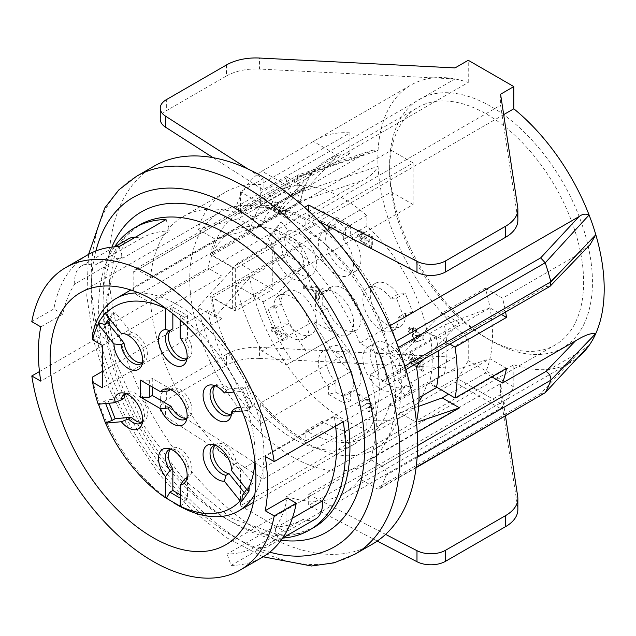 <?xml version="1.0" encoding="UTF-8"?>
<svg xmlns="http://www.w3.org/2000/svg" width="636" height="636" viewBox="0 0 636 636"><rect width="100%" height="100%" fill="white"/><g stroke="black" fill="none" stroke-linecap="round" stroke-linejoin="round"><path stroke-width="0.48" stroke-dasharray="3.18 2.39" d="M322.015 221.082L305.844 230.415A122.629 70.803 60 0 1 389.804 353.982L427.289 332.342A122.629 70.803 -120 0 0 366.837 226.106L345.531 238.405A122.629 70.803 -120 0 0 322.015 221.082L322.015 210.898L305.844 220.231A135.102 78.005 -120 0 0 238.293 213.537A135.102 78.005 -120 0 0 212.098 255.203L249.574 233.563L272.78 246.959L272.78 289.388L249.574 275.992L212.098 297.632L235.304 311.028L272.78 289.388M422.352 395.743A122.629 70.803 -120 0 0 427.289 382.411L389.804 404.043A122.629 70.803 60 0 1 367.163 436.741A122.629 70.803 60 0 1 305.844 430.667L305.844 440.851A135.102 78.005 -120 0 1 212.098 297.632M249.574 275.992A135.102 78.005 -120 0 0 366.837 429.395L366.837 418.854L345.531 431.16A122.629 70.803 60 0 1 322.015 421.334L305.844 430.667M366.837 418.854A122.629 70.803 -120 0 0 404.639 415.101A122.629 70.803 -120 0 0 418.901 401.626M235.304 311.028L235.304 268.599L272.78 246.959M235.304 268.599L212.098 255.203M272.041 327.15L272.041 330.545L275.587 332.167A124.712 72.003 60 0 1 273.337 327.468L271.31 327.572L271.31 330.966L281.009 336.563L281.009 339.958L282.185 340.642L286.009 339.449L286.009 336.054L271.31 327.572M272.041 330.545L271.31 330.966M273.337 327.468L287.106 335.418L287.106 338.813L283.29 340.006L282.114 339.322L282.114 335.927L275.587 332.167M282.114 335.927L281.009 336.563M287.106 335.418L286.009 336.054M278.361 202.677L273.003 201.246L271.651 203.759L272.415 207.749L272.78 207.535A124.712 72.003 60 0 1 274.911 205.484A2.496 1.439 -120 0 0 275.841 208.107A2.496 1.439 -120 0 0 277.86 208.958A2.496 1.439 -120 0 0 278.306 207.01A2.496 1.439 -120 0 0 276.716 204.768A2.496 1.439 -120 0 0 276.032 204.506A124.712 72.003 60 0 1 278.361 202.677L281.215 210.929L280.11 211.565L276.501 202.622L272.272 201.676L270.92 204.18L275.555 212.837L285.548 214.873L285.548 209.785L284.316 210.707L280.11 211.565M281.215 210.929L285.421 210.071L286.653 209.149L286.653 214.237L276.66 212.201L272.78 207.535M276.66 212.201L275.555 212.837M275.555 205.372A2.496 1.439 60 0 1 277.193 207.606A2.496 1.439 60 0 1 276.755 209.594A2.496 1.439 60 0 1 274.299 208.115A2.496 1.439 60 0 1 274.283 205.269A2.496 1.439 60 0 1 275.555 205.372M274.911 205.484L276.032 204.506M274.307 205.245L275.658 204.72A124.712 72.003 -120 0 0 274.545 205.69M319.94 295.406A24.939 14.397 60 0 1 323.501 291.542A24.939 14.397 60 0 1 348.449 305.948A24.939 14.397 60 0 1 348.449 334.743A24.939 14.397 60 0 1 319.94 312.371L315.4 309.748L322.746 305.511L327.294 308.134A24.939 14.397 -120 0 0 355.794 330.505A24.939 14.397 -120 0 0 355.794 301.703A24.939 14.397 -120 0 0 330.855 287.305A24.939 14.397 -120 0 0 327.294 291.161L319.94 295.406L315.4 292.783L322.746 288.537L327.294 291.161M319.94 312.371L327.294 308.134M335.975 392.364L335.975 382.57L328.629 386.815A24.939 14.397 60 0 1 323.501 350.945A24.939 14.397 60 0 1 348.449 365.342A24.939 14.397 60 0 1 348.449 394.145A24.939 14.397 60 0 1 343.329 395.298L343.329 402.819L350.675 400.847L335.975 392.364L328.629 394.336L343.329 402.819M343.329 395.298L350.675 391.06L350.675 400.847M328.629 386.815L328.629 394.336M405.426 395.958L398.08 386.823L390.735 391.068A24.939 14.397 60 0 1 367.052 373.928A24.939 14.397 60 0 1 368.053 346.962A24.939 14.397 60 0 1 388.032 354.467A24.939 14.397 60 0 1 398.08 380.614L403.725 387.626L412.78 385.503L405.426 395.958L396.371 398.08L403.725 387.626M398.08 380.614L405.434 376.369L412.78 385.503M390.735 391.068L396.371 398.08M412.78 312.499L405.434 313.151L398.08 317.396A24.939 14.397 60 0 1 392.992 330.768A24.939 14.397 60 0 1 368.053 316.37A24.939 14.397 60 0 1 368.053 287.567A24.939 14.397 60 0 1 390.735 298.459L396.371 297.95L405.426 293.554L412.78 312.499L403.725 316.895L396.371 297.95M390.735 298.459L398.08 294.214L405.426 293.554M398.08 317.396L403.725 316.895M350.675 225.438L350.675 235.233L343.329 239.478A24.939 14.397 60 0 1 348.449 275.348A24.939 14.397 60 0 1 323.501 260.951A24.939 14.397 60 0 1 323.501 232.148A24.939 14.397 60 0 1 328.629 230.995L328.629 223.475L335.975 216.956L350.675 225.438L343.329 231.957L328.629 223.475M328.629 230.995L335.975 226.75L335.975 216.956M343.329 239.478L343.329 231.957M281.223 221.845L288.569 230.987L281.215 235.225A24.939 14.397 60 0 1 304.898 252.365A24.939 14.397 60 0 1 303.897 279.331A24.939 14.397 60 0 1 283.918 271.818A24.939 14.397 60 0 1 273.87 245.679L268.225 238.667L273.87 232.299L281.223 221.845L275.579 228.213L268.225 238.667M273.87 245.679L281.215 241.441L273.87 232.299M281.215 235.225L275.579 228.213M273.87 305.312L281.215 304.652L273.87 308.897A24.939 14.397 60 0 1 278.958 295.525A24.939 14.397 60 0 1 303.897 309.923A24.939 14.397 60 0 1 303.897 338.726A24.939 14.397 60 0 1 281.215 327.834L275.579 328.343L281.223 324.249L273.87 305.312L268.225 309.398L275.579 328.343M281.215 327.834L288.569 323.589L281.223 324.249M273.87 308.897L268.225 309.398M422.876 339.982L422.876 336.587L415.38 332.262L415.38 329.885L412.589 328.271L412.589 330.648L408.177 328.104L408.177 331.499L412.589 334.043L412.589 340.658L415.38 342.271L423.981 339.346L416.485 341.635L413.686 340.022L412.589 340.658M364.492 400.036L360.962 402.246L360.962 396.3L358.02 394.606L358.02 405.641L360.962 407.334L366.543 403.598L367.942 403.725L369.778 406.913L369.246 408.097L367.942 407.97L367.942 411.365L371.321 411.699L372.72 408.606L367.942 400.33L364.492 400.036L365.589 399.4L369.047 399.694L373.825 407.97L372.426 411.063L369.047 410.729L369.047 407.334L370.343 407.461L370.883 406.277L369.047 403.089L367.648 402.962L362.067 406.698L359.125 405.005L359.125 393.97L362.067 395.664L360.962 396.3M322.746 305.511L322.746 288.537M366.837 226.106L366.837 215.564A135.102 78.005 -120 0 0 275.778 191.897A135.102 78.005 -120 0 0 249.574 233.563M438.212 350.897A135.102 78.005 -120 0 0 436.368 337.589L427.289 332.342M427.289 382.411L436.368 387.65M335.975 382.57A24.939 14.397 60 0 1 330.855 346.7A24.939 14.397 60 0 1 355.794 361.105A24.939 14.397 60 0 1 355.794 389.9A24.939 14.397 60 0 1 350.675 391.06M398.08 386.823A24.939 14.397 60 0 1 374.397 369.683A24.939 14.397 60 0 1 375.399 342.725A24.939 14.397 60 0 1 395.377 350.229A24.939 14.397 60 0 1 405.434 376.369M405.434 313.151A24.939 14.397 60 0 1 400.346 326.522A24.939 14.397 60 0 1 375.399 312.125A24.939 14.397 60 0 1 375.399 283.322A24.939 14.397 60 0 1 398.08 294.214M350.675 235.233A24.939 14.397 60 0 1 355.794 271.103A24.939 14.397 60 0 1 330.855 256.705A24.939 14.397 60 0 1 330.855 227.903A24.939 14.397 60 0 1 335.975 226.75M288.569 230.987A24.939 14.397 60 0 1 312.252 248.12A24.939 14.397 60 0 1 311.25 275.086A24.939 14.397 60 0 1 291.272 267.581A24.939 14.397 60 0 1 281.215 241.441M281.215 304.652A24.939 14.397 60 0 1 286.303 291.28A24.939 14.397 60 0 1 311.25 305.685A24.939 14.397 60 0 1 311.25 334.48A24.939 14.397 60 0 1 288.569 323.589M416.993 359.841L411.301 354.117L409.56 354.387L408.248 358.41L412.883 365.605L412.883 362.21L411.118 359.157L411.635 358.02L412.883 358.14L414.648 361.192L414.648 362.727L416.993 364.078L419.792 363.148L419.792 369.596L422.876 371.376L422.876 360.517L419.792 358.736L416.993 359.841L420.889 358.1L423.981 359.881L422.876 360.517M365.962 239.152L361.256 231.003L357.933 230.677L356.55 233.722L361.256 241.871L361.256 238.476L359.491 235.415L360.008 234.279L361.256 234.398L363.021 237.459L363.021 242.888L371.249 247.635L371.249 236.775L368.165 234.994L368.165 242.634L365.962 241.187L365.962 239.152L367.059 238.516L367.059 240.551L369.262 241.998L368.165 242.634M318.342 288.704L315.249 286.923C311.926 288.354 308.055 287.822 303.642 285.318L303.642 288.537L315.249 291.169L315.249 297.791L318.342 299.572L318.342 288.704L319.439 288.068L319.439 298.936L316.354 297.147L316.354 290.533L304.747 287.901L304.747 284.674L303.642 285.318M366.837 429.395L345.531 441.702L345.531 431.16M305.844 440.851L322.015 431.518A135.102 78.005 -120 0 0 345.531 441.702M322.015 210.898A135.102 78.005 60 0 1 345.531 227.863L345.531 238.405M366.837 215.564L345.531 227.863M419.005 397.675L398.883 409.29A135.102 78.005 -120 0 0 398.883 359.221L389.804 353.982M436.368 337.589L398.883 359.221M389.804 404.043L398.883 409.29M305.844 230.415L305.844 220.231M322.015 431.518L322.015 421.334M315.4 292.783L315.4 309.748M281.009 339.958L282.114 339.322M283.29 340.006L282.185 340.642M287.106 338.813L286.009 339.449M359.125 393.97L358.02 394.606M359.125 405.005L358.02 405.641M362.067 406.698L360.962 407.334M367.648 402.962L366.543 403.598M369.047 403.089L367.942 403.725M367.942 407.97L369.047 407.334M369.047 410.729L367.942 411.365M369.047 399.694L367.942 400.33M362.067 395.664L362.067 401.61L365.589 399.4M362.067 401.61L360.962 402.246M420.889 358.1L419.792 358.736M423.981 359.881L423.981 370.74L420.889 368.96L420.889 362.512L418.098 363.442L415.745 362.083L415.745 360.556L413.98 357.504L412.74 357.384L412.223 358.521L413.98 361.574L413.98 364.969L409.346 357.774L410.665 353.751L412.406 353.481L418.098 359.205M413.98 364.969L412.883 365.605M413.98 361.574L412.883 362.21M415.745 362.083L414.648 362.727M418.098 363.442L416.993 364.078M420.889 362.512L419.792 363.148M420.889 368.96L419.792 369.596M423.981 370.74L422.876 371.376M416.485 335.021L416.485 337.39L415.38 338.034L415.38 335.657L416.485 335.021L419.124 336.547L416.485 337.39M415.38 335.657L418.027 337.183L415.38 338.034M418.027 337.183L419.124 336.547M415.38 342.271L416.485 341.635M413.686 340.022L413.686 333.407L412.589 334.043M413.686 333.407L409.282 330.863L408.177 331.499M409.282 330.863L409.282 327.468L408.177 328.104M409.282 327.468L413.686 330.012L412.589 330.648M413.686 330.012L413.686 327.635L412.589 328.271M413.686 327.635L416.485 329.249L415.38 329.885M416.485 329.249L416.485 331.626L415.38 332.262M416.485 331.626L423.981 335.951L422.876 336.587M423.981 335.951L423.981 339.346M367.059 240.551L365.962 241.187M369.262 241.998L369.262 234.358L372.354 236.139L372.354 246.999L364.118 242.252L364.118 236.823L362.361 233.762L361.113 233.643L360.596 234.779L362.361 237.84L362.361 241.235L357.655 233.086L359.03 230.041L362.361 230.367L367.059 238.516M362.361 241.235L361.256 241.871M362.361 237.84L361.256 238.476M364.118 242.252L363.021 242.888M372.354 246.999L371.249 247.635M372.354 236.139L371.249 236.775M369.262 234.358L368.165 234.994M286.653 209.149L285.548 209.785M285.548 214.873L286.653 214.237M304.747 287.901L303.642 288.537M315.249 291.169L316.354 290.533M316.354 297.147L315.249 297.791M319.439 298.936L318.342 299.572M304.747 284.674C309.16 287.186 313.031 287.718 316.354 286.287L319.439 288.068M316.354 286.287L315.249 286.923M292.56 196.087L307.26 187.604L337.692 155.462L286.256 185.156L292.56 196.087A124.712 72.003 -120 0 0 281.708 200.475A124.712 72.003 -120 0 0 277.996 202.892M286.256 185.156L261.968 171.14L313.405 141.438A160.041 92.403 60 0 1 315.48 140.174A160.041 92.403 60 0 1 349.935 132.86L260.283 184.615A160.041 92.403 -120 0 0 225.828 191.937A160.041 92.403 -120 0 0 197.844 229.151L238.23 218.72L283.958 192.318A160.041 92.403 60 0 1 287.496 177.396L236.059 207.09A160.041 92.403 60 0 1 261.968 171.14M272.415 207.749A124.712 72.003 -120 0 0 263.05 221.471L253.136 216.956L236.059 207.09M263.05 221.471L277.749 212.988A124.712 72.003 60 0 1 286.725 199.664A124.712 72.003 60 0 1 296.4 191.993A124.712 72.003 60 0 1 307.26 187.604M468.247 338.471L240.448 469.996L240.448 505.763L454.668 382.085L500.23 408.392L286.009 532.07L286.009 496.303L513.808 364.778L513.808 386.974L503.346 405.1L457.785 378.794L468.247 360.668L468.247 338.471A160.041 92.403 -120 0 1 378.086 166.568A160.041 92.403 60 0 1 378.07 150.47L372.871 150.128L362.647 154.961L150.597 277.391L137.567 269.871A6.233 3.601 -120 0 0 134.442 269.561A6.233 3.601 -120 0 0 133.155 272.415L133.155 287.687A6.233 3.601 -120 0 0 137.567 295.327L150.597 302.847L362.647 180.417C368.634 177.746 373.737 173.215 377.959 166.823M133.155 272.415L297.258 177.675L297.258 193.209L301.067 200.928L362.647 180.417M248 169.033L263.105 178.716L240.448 191.802L240.448 213.998L468.247 82.473A160.041 92.403 -120 0 0 411.007 85.025A160.041 92.403 -120 0 0 378.07 150.47L297.243 177.428L298.22 174.972M298.443 174.884L301.067 175.472L137.567 269.871M303.118 519.318L256.085 546.475A162.124 93.603 60 0 1 227.084 554.051L274.116 526.902A162.124 93.603 -120 0 0 303.118 519.318A33.255 19.199 -120 0 0 315.583 518.992M282.63 538.096A174.59 100.806 60 0 1 278.123 538.287L231.091 565.436L227.084 554.051M278.123 538.287L274.116 526.902M413.138 162.951L413.138 204.538L232.363 308.905L232.363 267.327L413.138 162.951L391.307 150.35L210.532 254.718L232.363 267.327M263.05 301.949L277.749 293.458A124.712 72.003 -120 0 0 307.26 352.924L337.692 335.355A137.177 79.198 60 0 1 304.58 265.323L253.136 295.017L263.05 301.949A124.712 72.003 -120 0 0 272.971 327.683M275.221 332.374A124.712 72.003 -120 0 0 292.56 361.407L307.26 352.924M253.136 295.017L236.059 285.159L287.496 255.457A160.041 92.403 60 0 1 283.958 236.441L238.23 262.843L254.67 272.335L214.928 317.078L197.844 307.22A160.041 92.403 -120 0 0 260.283 423.854L349.935 372.092A160.041 92.403 60 0 1 313.405 321.331L261.968 351.032A160.041 92.403 60 0 1 236.059 285.159M292.56 361.407L286.256 365.048L261.968 351.032M287.496 255.457L304.58 265.323A137.177 79.198 60 0 1 300.399 245.933L283.958 236.441M300.399 245.933L254.67 272.335M304.58 265.323L277.749 293.458M286.256 365.048L337.692 335.355L313.405 321.331M260.283 423.854L260.283 403.121L349.935 351.358L349.935 372.092M349.935 351.358A137.177 79.198 60 0 1 337.692 335.355M226.432 64.975L226.432 76.01L166.338 110.704L166.338 99.677M226.432 76.01A41.571 24.001 180 0 1 259.448 69.07L259.448 58.035M213.076 157.672L263.105 189.751L455.026 78.951L455.026 67.917M455.026 78.951L259.448 69.07M423.441 359.427L459.51 322.993L370.263 374.517L381.958 381.266A6.233 3.601 -120 0 0 385.074 381.576A6.233 3.601 -120 0 0 386.124 376.917A183.947 106.204 -120 0 0 380.487 357.853A6.233 3.601 -120 0 0 376.512 352.67L359.928 343.09L389.645 325.934M491.803 376.806L485.276 373.038L448.531 394.248M506.502 368.324L489.966 358.776A137.177 79.198 60 0 1 485.276 373.038M459.51 322.993L442.243 313.023L485.276 288.18A137.177 79.198 60 0 1 489.966 307.864A137.177 79.198 60 0 1 489.966 358.776L438.522 388.477M436.495 387.062L429.674 382.292A124.712 72.003 -120 0 0 429.674 333.526L438.522 337.557L489.966 307.864L501.359 314.438M485.276 288.18L502.535 298.149A160.041 92.403 60 0 1 505.58 312.006M438.522 337.557L449.922 344.14M489.966 307.864L444.373 325.044A124.712 72.003 60 0 1 444.373 373.809L489.966 358.776M429.674 333.526L444.373 325.044M429.674 382.292L444.373 373.809M377.243 541.061L308.667 505.413L308.667 494.379L385.591 534.367M505.509 416.071L500.588 383.58L500.588 394.606L517.696 507.52L517.696 496.493M308.667 494.379L500.588 383.58M517.855 509.611A41.571 24.001 0 0 0 517.696 507.52M500.588 394.606L308.667 505.413M226.432 354.332L166.338 389.025L166.338 400.06L226.432 365.366L226.432 354.332A41.571 24.001 180 0 1 259.448 347.391L259.448 358.426A41.571 24.001 -0 0 0 226.432 365.366M259.448 358.426L455.026 368.3L455.026 357.273L259.448 347.391M165.583 405.545L263.105 468.072L263.105 479.107L165.583 416.572L165.583 405.545A20.781 11.997 180 0 1 160.248 397.516A20.781 11.997 180 0 1 166.338 389.025M455.026 357.273L263.105 468.072M166.338 400.06A20.781 11.997 -0 0 0 160.248 408.543A20.781 11.997 -0 0 0 165.583 416.572M263.105 479.107L455.026 368.3M513.808 386.974L468.247 360.668M240.448 505.763L286.009 532.07M457.785 378.794A6.233 3.601 -60 0 1 454.668 382.085M500.23 408.392A6.233 3.601 120 0 0 503.346 405.1M589.087 345.483L579.006 352.376L359.928 478.86L376.512 488.44A6.233 3.601 -120 0 0 379.628 488.742A6.233 3.601 -120 0 0 380.487 487.844A183.947 106.204 -120 0 0 386.124 475.291A6.233 3.601 -120 0 0 381.958 466.124L370.263 459.375L417.208 432.273M286.009 496.303A160.041 92.403 -120 0 0 343.249 493.751A160.041 92.403 -120 0 0 359.928 478.86M513.808 364.778A160.041 92.403 -120 0 0 571.056 362.226A160.041 92.403 -120 0 0 578.529 357.019M579.006 352.376L540.656 393.668L544.17 393.724M418.631 406.372L399.766 412.764L416.389 422.36M416.389 366.36L399.766 356.764L442.243 313.023M370.263 459.375A160.041 92.403 -120 0 0 370.263 374.517M575.405 256.077L502.535 298.149M590.16 244.526L575.739 255.887M549.258 286.788L546.101 286.502L381.958 381.266M503.68 114.631L286.009 240.297L286.009 218.108L304.604 207.368M359.928 343.09A160.041 92.403 -120 0 0 286.009 240.297M517.696 207.137L517.696 218.164L500.588 105.25L308.667 216.057L308.667 211.088M500.588 94.223L500.588 105.25M517.696 218.164A41.571 24.001 180 0 1 517.855 220.255M308.667 216.057L319.447 221.654M263.105 178.716L263.105 189.751M286.009 218.108L240.448 191.802M160.248 119.186A20.781 11.997 180 0 1 166.338 110.704M468.247 82.473L468.247 60.277M592.442 282.177A143.418 82.799 -120 0 0 491.032 106.522A143.418 82.799 -120 0 0 389.622 165.074A143.418 82.799 -120 0 0 491.032 340.721A143.418 82.799 -120 0 0 592.442 282.177M238.23 262.843L197.844 307.22M150.597 302.847A160.041 92.403 -120 0 0 240.448 469.996M232.363 308.905L210.532 296.296L391.307 191.929A137.177 79.198 60 0 1 389.622 170.17A137.177 79.198 60 0 1 391.307 150.35A137.177 79.198 -120 0 1 418.035 107.365A137.177 79.198 -120 0 1 523.746 144.118A137.177 79.198 -120 0 1 583.625 282.177A137.177 79.198 -120 0 1 555.212 344.974A137.177 79.198 -120 0 1 486.62 338.177L491.032 340.721M413.138 204.538L391.307 191.929A137.177 79.198 -120 0 0 486.62 338.177M222.075 318.66L207.877 310.463A122.629 70.803 -120 0 0 268.161 420.118A122.629 70.803 -120 0 0 353.934 444.381A122.629 70.803 -120 0 0 353.934 302.776A122.629 70.803 -120 0 0 231.305 231.973A122.629 70.803 -120 0 0 207.877 268.034L222.075 276.231L222.075 318.66L102.293 387.817M395.497 397.572A145.493 84 -120 0 0 331.992 251.156A145.493 84 -120 0 0 219.873 212.178A145.493 84 -120 0 0 219.873 380.177A145.493 84 -120 0 0 365.366 464.177A145.493 84 -120 0 0 395.497 397.572M40.799 326.856L62.845 314.128A162.124 93.603 60 0 1 74.762 284.014L121.794 256.865A162.124 93.603 -120 0 0 109.869 341.286L40.799 381.163M39.464 371.551L100.878 336.086L109.869 341.286M166.028 219.531L170.027 230.916A162.124 93.603 -120 0 0 141.033 238.492A33.255 19.199 -120 0 0 135.285 237.276M100.878 336.086A174.59 100.806 60 0 1 114.488 246.871M128.559 238.818A33.255 19.199 -120 0 0 121.794 256.865M118.996 246.681L122.994 258.065L170.027 230.916M141.033 238.492L94.001 265.649A162.124 93.603 60 0 1 122.994 258.065M74.762 284.014A33.255 19.199 60 0 1 81.535 265.975A33.255 19.199 60 0 1 94.001 265.649M87.744 254.861A174.59 100.806 -120 0 0 53.845 308.937L31.8 321.665M62.845 314.128L53.845 308.937M343.273 421.724L334.274 416.532L265.196 456.41M287.241 497.996A162.124 93.603 60 0 1 275.316 528.103L292.329 518.284M335.609 426.152A162.124 93.603 -120 0 0 334.274 416.532M275.316 528.103A33.255 19.199 60 0 1 268.551 546.149A33.255 19.199 60 0 1 256.085 546.475M231.091 565.436A174.59 100.806 -120 0 0 262.342 557.263M154.103 166.147A218.243 126 -120 0 0 154.103 418.146A218.243 126 -120 0 0 372.346 544.154M240.448 213.998A160.041 92.403 -120 0 0 183.2 216.542A160.041 92.403 -120 0 0 150.597 277.391M297.243 193.225L378.07 166.346M349.935 132.86L349.935 153.594L260.283 205.349L260.283 184.615M253.136 216.956L304.58 187.254A137.177 79.198 60 0 1 316.267 168.421A137.177 79.198 60 0 1 326.912 159.978A137.177 79.198 60 0 1 337.692 155.462L313.405 141.438M337.692 155.462A137.177 79.198 60 0 1 349.935 153.594M197.844 229.151L214.928 239.017L254.67 228.213L300.399 201.811A137.177 79.198 60 0 1 304.58 187.254L277.749 212.988M304.58 187.254L287.496 177.396M300.399 201.811L283.958 192.318M254.67 228.213L238.23 218.72M214.928 317.078A137.177 79.198 60 0 1 210.532 296.296M210.532 254.718A137.177 79.198 60 0 1 214.928 239.017M260.283 205.349A137.177 79.198 60 0 1 399.766 356.764M399.766 412.764A137.177 79.198 60 0 1 374.437 449.342A137.177 79.198 60 0 1 260.283 403.121M124.386 333.773L128.424 334.25L131.366 332.556A16.631 9.604 -120 0 1 145.477 345.928A16.631 9.604 -120 0 1 143.951 362.075A16.631 9.604 -120 0 1 142.353 362.695M142.424 362.615A16.631 9.604 -120 0 0 143.68 360.556A16.631 9.604 -120 0 0 141.009 344.569A16.631 9.604 -120 0 0 128.504 334.266L123.185 333.542M110.108 319.503L115.132 312.363L131.366 332.556M105.64 312.3L112.19 314.057L115.132 312.363M112.19 314.057L109.177 318.342M186.968 358.632A16.631 9.604 -120 0 0 188.232 356.573A16.631 9.604 -120 0 0 184.599 339.036L187.533 337.334A16.631 9.604 -120 0 1 188.502 358.092A16.631 9.604 -120 0 1 186.897 358.712M172.841 328.852A16.631 9.604 -120 0 0 171.871 329.289A16.631 9.604 -120 0 0 171.005 329.909M254.933 461.553A116.396 67.201 -120 0 0 247.507 410.458L249.185 409.87L241.831 390.933L240.154 391.522A116.396 67.201 -120 0 0 180.187 316.919L181.085 315.361L184.599 317.388L169.899 308.905L172.841 307.204L172.841 313.675M172.841 307.204L187.533 315.687L187.533 337.334M184.599 317.388L187.533 315.687M224.341 392.937L226.066 390.631A16.631 9.604 -120 0 0 217.599 385.702A16.631 9.604 -120 0 0 215.183 385.766M231.52 414.052A16.631 9.604 -120 0 0 232.776 411.993A16.631 9.604 -120 0 0 233.42 409.568M226.066 390.631L229.008 388.93A16.631 9.604 -120 0 0 216.423 384.708A16.631 9.604 -120 0 0 215.079 385.79M231.448 414.131A16.631 9.604 -120 0 0 233.046 413.511A16.631 9.604 -120 0 0 236.361 407.875M249.185 409.87L249.654 408.121L242.308 389.176L245.242 387.483L229.008 388.93M245.242 387.483L252.595 406.42L240.766 407.477M249.654 408.121L252.595 406.42M231.687 470.743L233.42 464.868A16.631 9.604 -120 0 0 217.599 445.105A16.631 9.604 -120 0 0 215.183 445.16M233.42 464.868L236.361 463.167A16.631 9.604 -120 0 0 228.396 447.728A16.631 9.604 -120 0 0 216.423 444.111A16.631 9.604 -120 0 0 215.079 445.184M246.641 489.346L249.654 485.061L252.595 483.368L236.361 463.167M252.595 483.368L245.242 493.822L244.311 492.662M242.308 495.516L245.242 493.822M186.968 477.429A16.631 9.604 -120 0 0 188.232 475.37A16.631 9.604 -120 0 0 185.561 459.383A16.631 9.604 -120 0 0 173.048 449.08A16.631 9.604 -120 0 0 170.639 449.143M186.428 477.97L187.533 477.326A16.631 9.604 -120 0 0 188.502 476.889A16.631 9.604 -120 0 0 188.502 457.689A16.631 9.604 -120 0 0 171.871 448.086A16.631 9.604 -120 0 0 170.535 449.167M180.187 498.131L184.599 500.675L187.533 498.974L187.533 477.326M187.533 498.974L180.187 494.736M142.424 422.01A16.631 9.604 -120 0 0 143.68 419.951A16.631 9.604 -120 0 0 141.009 403.963A16.631 9.604 -120 0 0 128.504 393.66A16.631 9.604 -120 0 0 126.087 393.724M142.353 422.089A16.631 9.604 -120 0 0 143.951 421.469A16.631 9.604 -120 0 0 143.951 402.27A16.631 9.604 -120 0 0 127.327 392.666A16.631 9.604 -120 0 0 125.984 393.748M109.122 403.224L107.778 399.758L124.012 398.311M98.167 404.202L107.778 399.758M104.837 401.459L105.648 403.534M169.899 389.948L171.005 389.304A16.631 9.604 -120 0 1 171.871 388.691A16.631 9.604 -120 0 1 188.502 398.287A16.631 9.604 -120 0 1 188.502 417.494A16.631 9.604 -120 0 1 186.897 418.114M186.968 418.035A16.631 9.604 -120 0 0 188.232 415.976A16.631 9.604 -120 0 0 185.561 399.988A16.631 9.604 -120 0 0 173.048 389.685A16.631 9.604 -120 0 0 170.639 389.741M152.258 386.966L152.258 378.484L171.005 389.304M140.5 380.177L149.325 380.177L152.258 378.484M149.325 380.177L149.325 385.273M181.085 506.757L184.599 500.675M249.185 490.873L249.654 485.061M241.831 390.933L242.308 389.176M181.085 315.361L169.899 308.905M166.386 306.878L165.487 308.436M180.187 338.01L184.599 339.036M180.187 316.919L180.187 319.916M240.154 391.522L233.881 392.078M247.507 410.458L242.133 410.943M138.576 292.838A122.629 70.803 60 0 1 238.564 369.389A122.629 70.803 60 0 1 254.861 494.252M177.245 504.912A122.629 70.803 60 0 1 92.498 377.076M207.877 310.463L102.293 371.424M92.498 334.647L207.877 268.034M102.293 345.388L222.075 276.231M378.03 166.362L377.943 166.807M414.648 361.192L415.745 360.556M363.021 237.459L364.118 236.823M297.258 192.947L133.155 287.687M362.647 154.961L301.067 175.472M137.567 295.327L301.067 200.928M376.512 352.67L396.141 341.341M540.656 393.668L376.512 488.44M380.487 487.844L416.167 467.245M417.105 457.395L386.124 475.291M381.958 466.124L417.542 445.582M550.808 281.637L546.101 286.502M386.124 376.917L404.846 366.105M398.486 347.455L380.487 357.853M139.189 225.16A174.59 100.806 -120 0 0 139.181 426.764A174.59 100.806 -120 0 0 313.779 527.562L297.036 533.731L277.256 534.431L231.194 518.125L183.669 479.544L142.997 424.578L115.728 361.86L106.069 301.408L114.973 253.359L125.475 236.576L139.189 225.16M281.112 540.242A184.989 106.8 60 0 1 141.335 425.524A184.989 106.8 60 0 1 111.872 247.11M95.877 250.966A201.612 116.404 -120 0 0 269.767 552.167M354.705 554.338A218.243 126 60 0 1 136.422 428.259A218.243 126 60 0 1 136.557 176.275M404.639 415.101L367.163 436.741M273.003 201.246L272.272 201.676M276.803 209.57L277.9 208.934M275.778 191.897L238.293 213.537M348.449 334.743L355.794 330.505M323.501 291.542L330.855 287.305M348.449 394.145L355.794 389.9M323.501 350.945L330.855 346.7M368.053 346.962L375.399 342.725M392.992 330.768L400.346 326.522M368.053 287.567L375.399 283.322M348.449 275.348L355.794 271.103M323.501 232.148L330.855 227.903M303.897 279.331L311.25 275.086M303.897 338.726L311.25 334.48M278.958 295.525L286.303 291.28M370.343 407.461L369.246 408.097M372.426 411.063L371.321 411.699M410.665 353.751L409.56 354.387M412.74 357.384L411.635 358.02M359.03 230.041L357.933 230.677M361.113 233.643L360.008 234.279M285.421 210.071L284.316 210.707M296.4 191.993L281.708 200.475M298.236 174.995L134.442 269.561M160.248 408.543L160.248 397.516M343.249 493.751L571.056 362.226M544.869 393.199L588.769 345.857M379.628 488.742L416.111 467.683M405.887 369.564L385.074 381.576M225.74 544.79L365.366 464.177M80.247 292.783L219.873 212.178M81.535 265.975L114.639 246.855M268.551 546.149L282.71 537.969M263.137 556.794L226.432 537.651L190.975 509.364L158.412 473.454L130.38 431.844L108.359 386.768L93.548 340.602L86.774 295.756L88.555 254.4M372.855 150.088L298.769 174.757M183.2 216.542L225.828 191.937M315.48 140.174L411.007 85.025M286.725 199.664L316.267 168.421M389.622 170.17L389.622 165.074M374.437 449.342L555.212 344.974M326.912 159.978L418.035 107.365M141.009 363.768L143.951 362.075M185.561 359.793L188.502 358.092M168.93 330.99L171.871 329.289M230.113 415.205L233.046 413.511M213.481 386.41L216.423 384.708M213.481 445.804L216.423 444.111M185.561 478.59L188.502 476.889M168.93 449.787L171.871 448.086M141.009 423.171L143.951 421.469M124.386 394.368L127.327 392.666M185.561 419.188L188.502 417.494M168.93 390.385L171.871 388.691M143.68 360.556L141.653 365.525M188.232 356.573L186.197 361.542M217.599 385.702L212.281 384.979M232.776 411.993L230.749 416.962M217.599 445.105L212.281 444.373M173.048 449.08L167.737 448.356M188.232 475.37L186.197 480.339M128.504 393.66L123.185 392.937M143.68 419.951L141.653 424.92M173.048 389.685L167.737 388.954M188.232 415.976L186.197 420.945M231.305 231.973L130.833 289.984M353.934 444.381L253.462 502.392"/><path stroke-width="0.95" d="M418.901 401.626A122.629 70.803 -120 0 0 422.352 395.743M419.005 397.675L436.368 387.65A135.102 78.005 -120 0 0 438.212 350.897M308.667 211.088L308.667 205.023L416.978 261.324A20.781 11.997 -0 0 0 445.582 260.895L505.676 226.201A41.571 24.001 -0 0 0 517.855 209.228A41.571 24.001 -0 0 0 517.696 207.137L500.588 94.223L513.808 86.583L468.247 60.277L455.026 67.917L259.448 58.035A41.571 24.001 0 0 0 226.432 64.975L166.338 99.677A20.781 11.997 -0 0 0 160.248 108.16A20.781 11.997 -0 0 0 165.583 116.189L248 169.033M389.645 325.934L579.006 216.606C582.29 214.054 585.653 213.513 589.087 214.984A160.041 92.403 60 0 1 595.813 234.74L550.871 281.883M404.846 366.105L550.856 281.812A183.947 106.204 -120 0 0 545.227 262.795L540.656 257.898L579.006 216.606M545.251 262.835L589.087 214.984A160.041 92.403 -120 0 0 513.808 108.78L503.68 114.631M436.495 387.062L455.058 398.025L506.502 368.324A160.041 92.403 60 0 1 502.535 383.007L491.803 376.806M501.359 314.438L506.502 317.412L455.058 347.105A160.041 92.403 60 0 1 455.058 398.025M505.58 312.006A160.041 92.403 60 0 1 506.502 317.412M449.922 344.14L455.058 347.105M416.111 467.683L545.227 392.706A183.947 106.204 -120 0 0 550.863 380.161C551.118 376.766 549.536 373.833 546.101 371.352L575.405 340.936C584.381 335.363 591.178 332.882 595.813 333.495L550.871 380.137M590.16 244.526L595.813 234.74A160.041 92.403 -120 0 1 595.821 333.471A160.041 92.403 60 0 1 589.087 345.483L545.251 392.674M385.591 534.367L416.978 550.681L416.978 561.715L377.243 541.061M505.676 526.584L445.582 561.278L445.582 550.251L505.676 515.55L505.676 526.584A41.571 24.001 0 0 0 517.855 509.611L517.855 498.584A41.571 24.001 180 0 1 505.676 515.55M505.509 416.071L517.696 496.493A41.571 24.001 180 0 1 517.855 498.584M445.582 550.251A20.781 11.997 180 0 1 416.978 550.681M416.978 561.715A20.781 11.997 -0 0 0 445.582 561.278M578.529 357.019A160.041 92.403 -120 0 0 589.087 345.483L588.992 345.579M502.535 383.007L575.405 340.936M448.531 394.248L442.243 397.882L459.51 407.851L418.806 421.589M417.208 432.273L459.51 407.851M442.243 397.882L418.631 406.372M416.429 422.177A160.041 92.403 -120 0 0 416.389 366.36L423.441 359.427M575.739 255.887L550.808 281.637M550.863 281.843L550.092 286.24L590.192 244.566M549.83 286.478L549.258 286.788M517.855 209.228L517.855 220.255A41.571 24.001 180 0 1 505.676 237.228L505.676 226.201M445.582 260.895L445.582 271.93L505.676 237.228M319.447 221.654L416.978 272.359L416.978 261.324M445.582 271.93A20.781 11.997 180 0 1 416.978 272.359M304.604 207.368L308.667 205.023M513.808 86.583L513.808 108.78M165.583 116.189L165.583 127.216L213.076 157.672M165.583 127.216A20.781 11.997 180 0 1 160.248 119.186L160.248 108.16M255.879 478.185A145.493 84 60 0 1 225.74 544.79A145.493 84 60 0 1 80.247 460.79A145.493 84 60 0 1 80.247 292.783A145.493 84 60 0 1 192.366 331.769A145.493 84 60 0 1 255.879 478.185M265.196 510.724L287.241 497.996L296.241 503.187L274.195 515.915L265.196 510.724A162.124 93.603 -120 0 0 265.196 456.41L274.195 461.609L343.273 421.724A174.59 100.806 60 0 1 345.531 450.185A174.59 100.806 60 0 1 309.366 530.114A174.59 100.806 60 0 1 282.63 538.096M274.195 461.609A174.59 100.806 60 0 0 189.115 303.316A174.59 100.806 60 0 0 65.699 267.589A174.59 100.806 60 0 0 31.8 321.665L40.799 326.856A162.124 93.603 -120 0 0 40.799 381.163L31.8 375.971L39.464 371.551M114.488 246.871A174.59 100.806 60 0 1 134.776 227.704A174.59 100.806 60 0 1 166.028 219.531L118.996 246.681A174.59 100.806 -120 0 0 87.744 254.861L65.699 267.589M135.285 237.276A33.255 19.199 -120 0 0 128.559 238.818L114.639 246.855M274.195 515.915A174.59 100.806 60 0 1 240.289 569.991A174.59 100.806 60 0 1 116.881 534.256A174.59 100.806 60 0 1 31.8 375.971M292.329 518.284L322.349 500.953A162.124 93.603 -120 0 0 335.609 426.152M240.289 569.991L262.342 557.263A174.59 100.806 -120 0 0 296.241 503.187M282.71 537.969L315.583 518.992A33.255 19.199 -120 0 0 322.349 500.953M136.557 176.275A218.243 126 60 0 1 304.7 234.859A218.243 126 60 0 1 399.909 454.43A218.243 126 60 0 1 354.705 554.338L372.346 544.154A218.243 126 -120 0 0 417.542 444.246A218.243 126 -120 0 0 322.285 224.611A218.243 126 -120 0 0 154.103 166.147L136.47 176.323L118.805 189.91L104.765 207.94L88.555 254.4M165.63 308.19L165.487 308.436A116.396 67.201 -120 0 0 105.52 313.786L105.64 312.3L98.286 322.754L98.167 324.241L113.987 343.925L121.079 344.704A16.631 9.604 -120 0 0 129.036 360.151A16.631 9.604 -120 0 0 141.009 363.768A16.631 9.604 -120 0 0 142.424 362.615M121.079 344.704L124.012 343.011A16.631 9.604 -120 0 0 142.353 362.695M109.177 318.342L104.837 324.511L107.778 322.818L124.012 343.011M107.778 322.818L110.108 319.503M165.487 308.436L165.487 329.52L169.899 330.545A16.631 9.604 -120 0 0 168.93 330.99A16.631 9.604 -120 0 0 168.93 350.19A16.631 9.604 -120 0 0 185.561 359.793A16.631 9.604 -120 0 0 186.968 358.632M169.899 330.545L172.841 328.852L172.841 313.675M171.005 329.909A16.631 9.604 -120 0 0 171.593 348.003A16.631 9.604 -120 0 0 186.897 358.712M242.133 410.943L231.687 411.874L233.42 409.568L236.361 407.875L240.766 407.477M215.183 385.766A16.631 9.604 -120 0 0 213.481 386.41A16.631 9.604 -120 0 0 213.481 405.609A16.631 9.604 -120 0 0 230.113 415.205A16.631 9.604 -120 0 0 231.52 414.052M215.079 385.79A16.631 9.604 -120 0 0 216.423 403.908A16.631 9.604 -120 0 0 231.448 414.131M215.183 445.16A16.631 9.604 -120 0 0 213.481 445.804A16.631 9.604 -120 0 0 211.955 461.951A16.631 9.604 -120 0 0 226.066 475.323L229.008 473.621A16.631 9.604 -120 0 1 215.501 461.585A16.631 9.604 -120 0 1 215.079 445.184M244.311 492.662L229.008 473.621M98.286 403.757L105.52 423.147A116.396 67.201 -120 0 0 165.487 497.75L180.187 506.232A116.396 67.201 -120 0 0 240.154 500.874L241.831 501.327L242.308 495.516L246.641 489.346M170.639 449.143A16.631 9.604 -120 0 0 168.93 449.787A16.631 9.604 -120 0 0 169.899 470.545L172.841 468.843A16.631 9.604 -120 0 1 170.535 449.167M180.187 506.232L180.187 485.141L184.599 479.027A16.631 9.604 -120 0 0 185.561 478.59A16.631 9.604 -120 0 0 186.968 477.429M184.599 479.027L186.428 477.97M180.187 494.736L172.841 490.491L172.841 468.843M166.386 498.274L169.899 492.185L172.841 490.491M169.899 492.185L180.187 498.131M126.087 393.724A16.631 9.604 -120 0 0 124.386 394.368A16.631 9.604 -120 0 0 121.079 400.004L124.012 398.311A16.631 9.604 -120 0 1 125.984 393.748M105.52 423.147L121.333 421.732L128.424 418.949A16.631 9.604 -120 0 0 141.009 423.171A16.631 9.604 -120 0 0 142.424 422.01M128.424 418.949L131.366 417.248A16.631 9.604 -120 0 0 142.353 422.089M105.648 403.534L112.19 420.396L115.132 418.703L131.366 417.248M115.132 418.703L109.122 403.224M170.639 389.741A16.631 9.604 -120 0 0 168.93 390.385A16.631 9.604 -120 0 0 168.071 391.005L169.899 389.948M149.325 385.273L149.325 397.15L140.5 397.15L160.566 408.733L168.071 407.97A16.631 9.604 -120 0 0 185.561 419.188A16.631 9.604 -120 0 0 186.968 418.035M168.071 407.97L171.005 406.277A16.631 9.604 -120 0 0 186.897 418.114M149.325 397.15L152.258 395.457L171.005 406.277M152.258 395.457L152.258 386.966M105.64 422.694L112.19 420.396M241.831 501.327L249.185 490.873L247.507 490.42L231.687 470.743A20.225 11.679 60 0 0 212.281 444.373A20.225 11.679 60 0 0 204.418 462.245A20.225 11.679 60 0 0 224.341 481.198L226.066 475.323M98.286 322.754L104.837 324.511M105.52 313.786L121.333 333.463L124.386 333.773M121.333 333.463A20.225 11.679 60 0 1 123.185 333.542A20.225 11.679 60 0 1 138.402 346.071A20.225 11.679 60 0 1 141.653 365.525A20.225 11.679 60 0 1 125.809 366.749A20.225 11.679 60 0 1 113.987 343.925M180.187 319.916L180.187 338.01A20.225 11.679 60 0 1 186.197 361.542A20.225 11.679 60 0 1 163.643 355.278A20.225 11.679 60 0 1 165.487 329.52M233.881 392.078L224.341 392.937A20.225 11.679 60 0 0 212.281 384.979A20.225 11.679 60 0 0 207.272 409.194A20.225 11.679 60 0 0 230.749 416.962A20.225 11.679 60 0 0 231.687 411.874M240.154 500.874L224.341 481.198M165.487 497.75L165.487 476.658L169.899 470.545M165.487 476.658A20.225 11.679 60 0 1 158.587 457.061A20.225 11.679 60 0 1 167.737 448.356A20.225 11.679 60 0 1 182.953 460.893A20.225 11.679 60 0 1 186.197 480.339A20.225 11.679 60 0 1 180.187 485.141M102.293 371.424L92.498 377.076L92.61 382.228A116.396 67.201 -120 0 0 98.167 404.202L113.987 402.795L121.079 400.004M113.987 402.795A20.225 11.679 60 0 1 123.185 392.937A20.225 11.679 60 0 1 138.402 405.474A20.225 11.679 60 0 1 141.653 424.92A20.225 11.679 60 0 1 121.333 421.732M140.5 397.15L140.5 380.177L160.566 391.76L168.071 391.005M160.566 391.76A20.225 11.679 60 0 1 167.737 388.954A20.225 11.679 60 0 1 182.953 401.491A20.225 11.679 60 0 1 186.197 420.945A20.225 11.679 60 0 1 174.089 424.506A20.225 11.679 60 0 1 160.566 408.733M98.167 324.241A116.396 67.201 -120 0 0 92.61 339.799L92.498 334.647A122.629 70.803 60 0 1 115.935 298.586A122.629 70.803 60 0 1 138.576 292.838M254.861 494.252A122.629 70.803 60 0 1 238.564 510.986A122.629 70.803 60 0 1 177.245 504.912L173.731 502.885M247.507 490.42A116.396 67.201 -120 0 0 254.933 461.553M92.61 339.799L102.293 345.388L102.293 387.817L92.61 382.228M396.141 341.341L540.656 257.898M416.167 467.245L545.219 392.738M550.856 380.185L417.105 457.395M417.542 445.582L546.101 371.352M545.219 262.748L398.486 347.455M309.366 530.114L313.779 527.562A174.59 100.806 -120 0 0 349.935 447.641A174.59 100.806 -120 0 0 273.726 271.938A174.59 100.806 -120 0 0 139.189 225.16L134.776 227.704M111.872 247.11A184.989 106.8 60 0 1 257.882 237.538A184.989 106.8 60 0 1 364.635 447.641A184.989 106.8 60 0 1 281.112 540.242M269.767 552.167A201.612 116.404 -120 0 0 376.393 454.43A201.612 116.404 -120 0 0 251.951 219.293A201.612 116.404 -120 0 0 95.877 250.966M549.464 286.669L405.887 369.564M354.705 554.338L334.115 562.836L311.473 565.984L263.137 556.794M130.833 289.984L115.935 298.586M253.462 502.392L238.564 510.986"/></g></svg>
